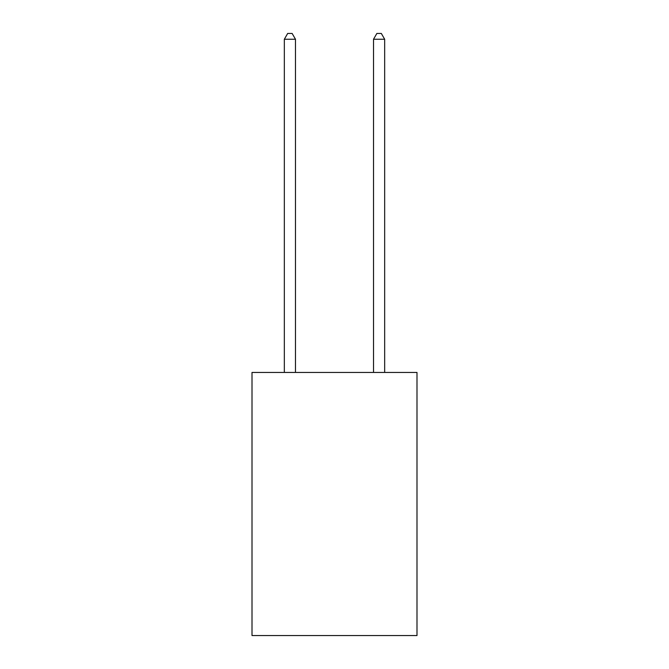 <?xml version="1.0" encoding="UTF-8"?>
<svg xmlns="http://www.w3.org/2000/svg" width="669" height="669" viewBox="0 0 669 669"><rect width="100%" height="100%" fill="white"/><g stroke="black" fill="none" stroke-linecap="round" stroke-linejoin="round"><path stroke-width="1" d="M416.996 372.449L416.996 635.55L252.004 635.55L252.004 372.449L416.996 372.449M295.481 372.449L295.481 39.245L284.333 39.245L284.333 372.449M284.333 39.245L287.678 33.45L292.136 33.45L295.481 39.245M384.667 372.449L384.667 39.245L373.519 39.245L373.519 372.449M373.519 39.245L376.864 33.45L381.322 33.45L384.667 39.245"/></g></svg>
